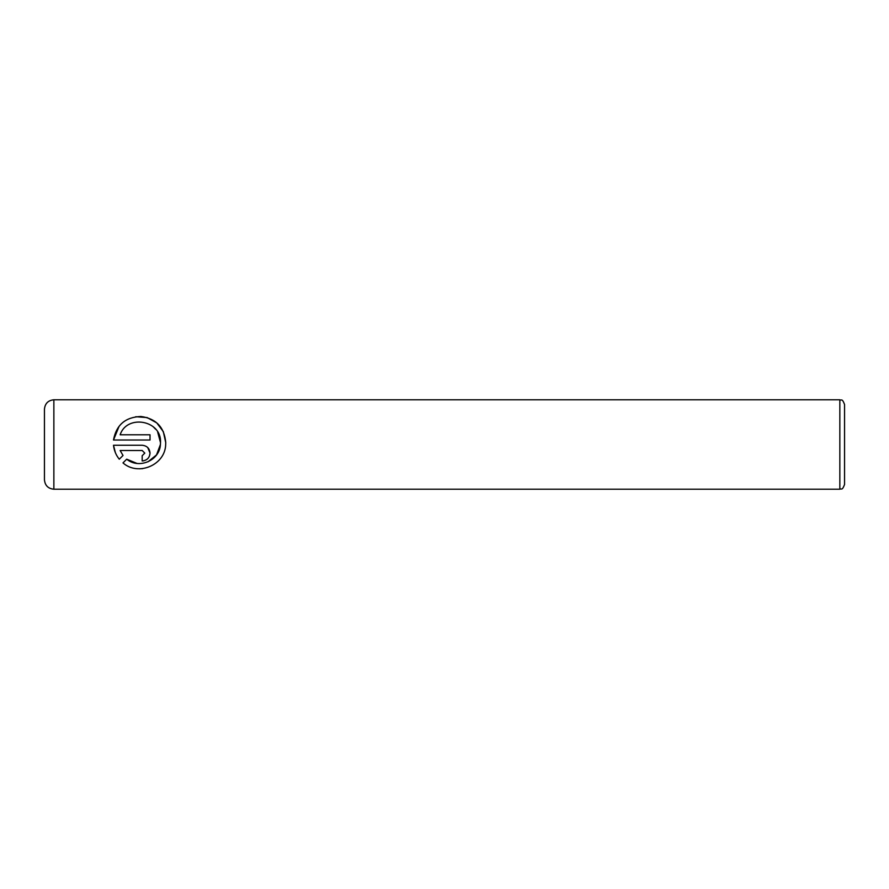 <?xml version="1.0" encoding="UTF-8"?>
<svg xmlns="http://www.w3.org/2000/svg" width="889" height="889" viewBox="0 0 889 889"><rect width="100%" height="100%" fill="white"/><g stroke="black" fill="none" stroke-linecap="round" stroke-linejoin="round"><path stroke-width="1.33" d="M142.751 468.625L139.529 468.814M147.985 461.813L156.531 454.912L160.42 444.5C159.742 460.491 138.895 469.47 126.716 459.18L136.939 463.413M160.42 444.5L160.509 442.633L160.42 444.5M135.761 416.73L147.141 417.574L156.764 422.897L163.309 431.61L165.743 442.633C164.376 427.253 156.086 418.53 140.895 416.485C125.393 417.119 116.259 424.964 113.503 440.011L119.093 426.309M122.36 422.886L123.249 422.153M144.796 453.112L142.173 455.724L142.173 460.958C146.996 460.458 149.619 457.835 150.03 453.112C149.596 448.367 146.974 445.745 142.173 445.256L113.503 445.256C114.092 450.545 116.026 455.201 119.282 459.202L123.015 455.479L120.137 450.49L142.173 450.49L144.796 453.112L142.173 450.49M147.763 447.578L150.03 453.112L149.441 456.101M844.55 404.495L844.55 484.505C842.027 491.273 841.283 488.15 839.838 489.217L839.838 399.783C841.283 400.85 842.027 397.727 844.55 404.495M44.45 444.5L44.45 409.207C45.006 403.484 48.15 400.35 53.862 399.783L53.862 489.217C48.15 488.65 45.006 485.516 44.45 479.793L44.45 444.5M113.503 440.011L150.03 440.011L150.03 434.777L120.137 434.777C126.994 413.941 161.909 420.241 160.509 442.633L157.709 432.187M165.676 444.5L165.743 442.633L165.676 444.5C165.287 465.047 138.117 476.426 122.993 462.902L126.716 459.18M115.392 452.723L113.503 445.256M143.74 460.802L142.173 460.958M120.137 450.49L123.015 455.479M155.686 429.276L153.197 426.742M839.838 399.783L53.862 399.783M839.838 489.217L53.862 489.217"/></g></svg>
